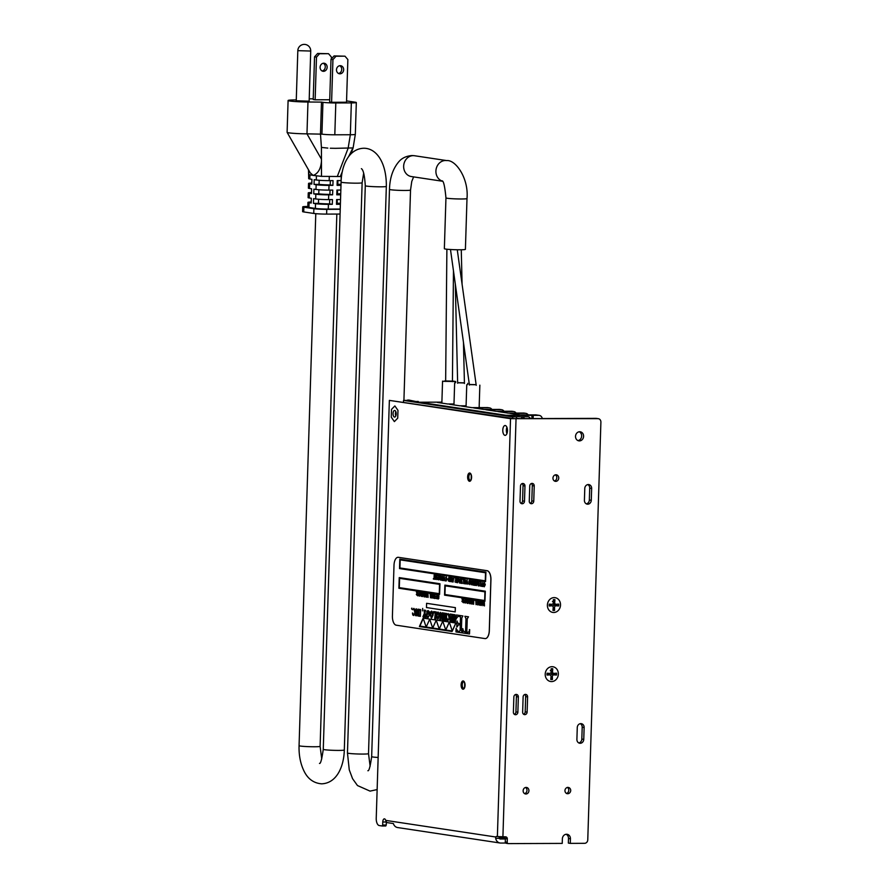 <?xml version="1.0" encoding="UTF-8"?>
<svg xmlns="http://www.w3.org/2000/svg" width="888" height="888" viewBox="0 0 888 888"><rect width="100%" height="100%" fill="white"/><g stroke="black" fill="none" stroke-linecap="round" stroke-linejoin="round"><path stroke-width="1.33" d="M395.815 415.906A3.297 1.565 89.8 0 1 395.804 411.632A3.297 1.565 -90.2 0 0 395.438 413.531A3.297 1.565 -90.2 0 0 395.815 415.906M586.313 503.851A3.907 3.419 98.6 0 0 589.343 499.988L589.71 488.134A3.907 3.419 98.6 0 0 587.812 484.593M596.003 418.359L514.096 418.659L389.366 400.388L510.522 418.67L597.946 418.648A3.485 3.064 98.6 0 1 598.357 418.681L596.414 418.392A3.485 3.064 -81.4 0 0 596.003 418.359L597.946 418.648M507.215 842.246L505.272 841.957L505.383 838.572L507.314 838.86L507.215 842.246A1.354 1.188 -81.4 0 0 508.358 843.6L562.226 843.4L562.37 838.838A4.584 4.018 -81.4 0 1 567.077 834.287A4.584 4.018 -81.4 0 1 570.429 838.805L570.285 843.378L568.353 843.089L568.498 838.516A4.584 4.018 98.6 0 0 566.089 834.276M505.272 841.957A1.354 1.188 98.6 0 0 506.426 843.311L508.047 843.556M504.584 836.84A2.042 1.787 -81.4 0 1 505.383 838.572M577.922 440.581A4.584 4.018 98.6 0 0 581.596 436.63A4.584 4.018 98.6 0 0 579.254 431.779M578.81 742.934A3.907 3.419 98.6 0 0 581.829 739.082L582.195 727.228A3.907 3.419 98.6 0 0 580.297 723.687M505.716 843.034L500.776 843.056A6.116 5.361 -81.4 0 1 500.055 843.001A6.116 5.361 -81.4 0 1 495.682 838.328L499.289 838.316L499.2 837.65A2.042 0.966 89.8 0 1 499.567 836.762M386.336 822.244L386.247 825.03L382.661 825.052L382.184 825.995L379.243 825.551A6.793 3.23 89.8 0 1 376.235 818.292L389.366 400.388M382.217 825.995L385.769 825.984L386.247 825.03M506.904 427.261A4.928 2.342 -90.2 0 0 506.371 430.081A4.928 2.342 -90.2 0 0 506.926 433.61M397.724 418.17L394.372 421.6L391.264 417.194L391.508 409.379L394.86 405.949L397.968 410.356L397.724 418.17L394.372 421.6L391.264 417.194L391.508 409.379L394.86 405.949L397.968 410.356L397.724 418.17M502.786 430.092A4.928 2.342 89.8 0 1 505.106 425.519A4.928 2.342 89.8 0 1 507.459 430.802A4.928 2.342 89.8 0 1 505.139 435.364A4.928 2.342 89.8 0 1 502.786 430.092M510.522 418.67L497.38 836.574L496.581 836.452A2.042 0.966 -90.2 0 0 496.503 836.441A2.042 0.966 -90.2 0 0 495.837 837.018L385.725 820.401L386.724 822.554L393.395 823.553A6.116 5.361 98.6 0 0 397.613 827.549L500.055 843.001M382.184 825.995L385.769 825.984M382.661 825.052L382.761 821.999A3.397 1.621 89.8 0 1 384.36 818.847A3.397 1.621 89.8 0 1 385.725 820.401M530.203 503.296A2.542 2.231 98.6 0 0 531.812 500.876L532.301 485.636A2.542 2.231 98.6 0 0 531.368 483.527M520.945 503.33A2.542 2.231 98.6 0 0 522.566 500.91L523.043 485.669A2.542 2.231 98.6 0 0 522.111 483.56M591.275 500.277L589.343 499.988L589.71 488.134L591.652 488.433L591.275 500.277A3.907 3.419 -81.4 0 1 584.415 500.31L584.781 488.456A3.907 3.419 -81.4 0 1 591.652 488.433M554.423 480.974A3.297 2.886 98.6 0 0 555.344 474.847M583.76 739.371L581.829 739.082L582.195 727.228L584.138 727.516L583.76 739.371A3.907 3.419 -81.4 0 1 576.9 739.393L577.267 727.55A3.907 3.419 -81.4 0 1 584.138 727.516M514.319 714.307A2.542 2.231 98.6 0 0 515.928 711.887L516.405 696.647A2.542 2.231 98.6 0 0 515.484 694.538M523.576 714.274A2.542 2.231 98.6 0 0 525.185 711.854L525.663 696.614A2.542 2.231 98.6 0 0 524.73 694.505M566.4 793.484A3.297 2.886 98.6 0 0 567.321 787.356M524.597 793.628A3.297 2.886 98.6 0 0 525.518 787.501M545.21 674.159A7.47 6.549 -81.4 0 1 552.014 666.688A7.47 6.549 -81.4 0 1 558.352 674.114A7.47 6.549 -81.4 0 1 551.548 681.584A7.47 6.549 -81.4 0 1 545.21 674.159M547.385 605.072A7.47 6.549 -81.4 0 1 554.19 597.602A7.47 6.549 -81.4 0 1 560.517 605.028A7.47 6.549 -81.4 0 1 553.724 612.498A7.47 6.549 -81.4 0 1 547.385 605.072M523.132 790.72A3.297 2.886 -81.4 0 1 528.926 790.697A3.297 2.886 -81.4 0 1 523.132 790.72M564.935 790.575A3.297 2.886 -81.4 0 1 570.718 790.553A3.297 2.886 -81.4 0 1 564.935 790.575M552.958 478.077A3.297 2.886 -81.4 0 1 558.752 478.055A3.297 2.886 -81.4 0 1 552.958 478.077M523.121 696.925A2.542 2.231 -81.4 0 1 527.605 696.914L527.117 712.154A2.542 2.231 -81.4 0 1 522.644 712.165L523.121 696.925M534.232 485.925L533.755 501.165A2.542 2.231 -81.4 0 1 529.27 501.187L529.748 485.947A2.542 2.231 -81.4 0 1 534.232 485.925L532.301 485.636M570.285 843.378L584.593 843.323A3.485 3.064 98.6 0 0 587.767 839.837L600.899 422.122A3.485 3.064 98.6 0 0 598.357 418.681M579.409 440.903A4.584 4.018 -81.4 0 1 578.876 440.859A4.584 4.018 -81.4 0 1 575.579 435.731A4.584 4.018 -81.4 0 1 580.241 431.79A4.584 4.018 -81.4 0 1 583.571 436.619A4.584 4.018 -81.4 0 1 579.409 440.903M524.497 501.198A2.542 2.231 -81.4 0 1 520.013 501.221L520.501 485.98A2.542 2.231 -81.4 0 1 524.975 485.958L524.497 501.198L522.566 500.91M513.386 712.198L513.863 696.958A2.542 2.231 -81.4 0 1 518.348 696.947L517.871 712.187A2.542 2.231 -81.4 0 1 513.386 712.198M497.38 836.574L505.594 836.84A2.042 1.787 98.6 0 1 507.314 838.86M499.289 838.316A1.354 1.188 98.6 0 0 500.299 838.994L499.988 838.949M495.682 838.328L495.837 837.018M505.372 838.971L500.299 838.994M393.051 413.542A3.297 1.565 89.8 0 1 394.605 410.478A3.297 1.565 89.8 0 1 396.181 414.008A3.297 1.565 89.8 0 1 394.627 417.071A3.297 1.565 89.8 0 1 393.051 413.542M418.681 402.109L408.991 400.077M417.116 401.864L407.192 400.399M552.447 601.631L554.945 599.689A5.461 4.784 98.6 0 0 553.302 599.689L553.368 602.552A1.654 1.454 98.6 0 1 551.77 604.306L549.25 604.14A5.461 4.784 98.6 0 0 549.195 605.993L551.726 605.805L549.583 605.094L552.236 605.871A1.654 1.454 98.6 0 0 551.726 605.805M553.113 608.713L554.6 610.411L554.534 607.547L553.224 607.392M554.534 607.547A1.654 1.454 98.6 0 1 556.132 605.794L558.652 605.96L554.711 605.161A3.152 2.764 -81.4 0 0 554.734 604.34M554.6 610.411A5.461 4.784 98.6 0 1 552.969 610.411L553.213 607.547A1.654 1.454 98.6 0 0 552.236 605.871M552.114 605.827L554.711 605.161M549.827 604.373L549.239 604.34M558.652 605.96A5.461 4.784 98.6 0 0 558.707 604.106L556.177 604.295A1.654 1.454 98.6 0 1 556.121 604.295L552.669 604.04M554.945 599.689L554.689 602.552A1.654 1.454 98.6 0 0 556.121 604.295M556.066 604.295L553.968 604.362M554.19 597.602A7.47 6.549 -81.4 0 1 555.067 597.668A7.47 6.549 -81.4 0 1 560.495 605.527A7.47 6.549 -81.4 0 1 553.724 612.498A7.47 6.549 -81.4 0 1 552.836 612.431A7.47 6.549 -81.4 0 1 547.419 604.573A7.47 6.549 -81.4 0 1 554.19 597.602M550.271 670.718L552.769 668.775A5.461 4.784 98.6 0 0 551.126 668.775L551.204 671.639A1.654 1.454 98.6 0 1 549.605 673.393L547.086 673.226A5.461 4.784 98.6 0 0 547.03 675.08L549.561 674.891L547.419 674.181L550.072 674.958A1.654 1.454 98.6 0 0 549.561 674.891M550.937 677.799L552.436 679.498L552.358 676.634L551.048 676.478M552.358 676.634A1.654 1.454 98.6 0 1 553.957 674.88L556.476 675.047L552.536 674.247A3.152 2.764 -81.4 0 0 552.569 673.426M552.436 679.498A5.461 4.784 98.6 0 1 550.793 679.498L551.037 676.634A1.654 1.454 98.6 0 0 550.072 674.958M549.938 674.913L552.536 674.247M547.663 673.459L547.075 673.426M556.476 675.047A5.461 4.784 98.6 0 0 556.543 673.193L554.012 673.382A1.654 1.454 98.6 0 1 553.957 673.382L550.493 673.126M552.769 668.775L552.525 671.639A1.654 1.454 98.6 0 0 553.957 673.382M553.901 673.382L551.803 673.448M552.014 666.688A7.47 6.549 -81.4 0 1 552.891 666.744A7.47 6.549 -81.4 0 1 558.319 674.614A7.47 6.549 -81.4 0 1 551.548 681.584A7.47 6.549 -81.4 0 1 550.671 681.518A7.47 6.549 -81.4 0 1 545.243 673.659A7.47 6.549 -81.4 0 1 552.014 666.688M516.616 416.872L512.742 416.894L403.518 400.421L407.403 400.399L516.616 416.872L516.561 418.648M512.687 418.437L512.742 416.894M403.518 400.421L403.474 401.964M523.698 417.149L516.86 416.439L523.698 417.149L524.309 418.614M522.222 418.625L521.611 417.16M530.524 418.592A9.202 4.385 -90.2 0 0 527.872 416.738L521.167 416.772M516.572 418.426L518.359 418.57L516.561 418.581M520.113 418.637L516.572 418.281M441.891 402.142L419.502 402.231L505.971 415.273L538.761 415.351A4.24 3.719 -81.4 0 1 542.279 418.559M539.26 415.384L536.197 414.929A4.24 3.719 98.6 0 0 535.697 414.885L520.324 414.94L509.99 413.386L525.374 413.331A4.24 3.719 -81.4 0 1 528.238 414.918M525.874 413.364L524.098 413.098A4.24 3.719 98.6 0 0 523.598 413.064L508.225 413.12L497.891 411.566L513.275 411.51A4.24 3.719 -81.4 0 1 516.139 413.087M513.775 411.544L511.999 411.277A4.24 3.719 98.6 0 0 511.499 411.244L496.126 411.299L485.792 409.734L501.176 409.679A4.24 3.719 -81.4 0 1 504.04 411.266M501.676 409.723L499.9 409.446A4.24 3.719 98.6 0 0 499.4 409.412L484.027 409.468L473.693 407.914L489.077 407.858A4.24 3.719 -81.4 0 1 491.941 409.446M489.577 407.892L487.801 407.625A4.24 3.719 98.6 0 0 487.301 407.592L471.917 407.648L461.594 406.082L466.078 406.071M466.089 405.794L459.818 405.816L449.495 404.262L453.979 404.251M453.99 403.973L447.719 403.996L437.396 402.442L441.88 402.419M479.165 406.859A4.24 3.719 -81.4 0 1 479.842 407.614M533.233 415.373L533.133 418.581M531.945 415.173L531.834 418.592M392.418 616.039L394.006 565.245A8.558 4.074 89.8 0 1 398.046 557.298A8.558 4.074 89.8 0 1 398.346 557.32L487.068 570.707A8.558 4.074 89.8 0 1 490.864 579.853L489.277 630.658A8.558 4.074 89.8 0 1 485.237 638.594A8.558 4.074 89.8 0 1 484.937 638.572L396.215 625.185A8.558 4.074 89.8 0 1 392.418 616.039M452.059 631.49L455.877 623.043L429.737 619.091L423.143 618.115L419.391 626.562L452.059 631.49L445.809 630.003L449.306 622.133M434.177 574.936L435.031 579.309L434.321 578.71L434.177 574.936L434.054 578.665L433.366 579.065L434.965 579.309M433.388 578.565L434.054 578.654M437.285 579.154L438.728 579.875L438.861 575.646L437.351 575.413L438.572 576.101L438.528 577.544L437.396 577.877L438.517 578.044L438.472 579.331M437.418 577.378L438.528 577.533M437.351 575.413L438.916 575.646L438.728 579.875M439.516 575.735L440.57 577.777M440.626 575.912L440.759 580.186L440.892 575.946L440.259 577.744L439.46 575.735M441.158 575.99L442.601 578.088L441.158 575.99L441.902 580.352L442.801 580.486L442.601 578.099M442.668 576.212L442.801 580.486M446.087 576.667L447.075 579.032L446.054 581.052L447.019 579.032L446.12 576.667M445.51 579.598L445.998 581.052M446.209 577.156L445.521 578.144L446.142 577.156L446.742 578.998L446.076 580.563M448.995 577.178L449.883 577.3L449.75 581.529L449.828 577.3L449.028 577.178M454.823 581.795L456.266 582.517L456.399 578.288L454.889 578.066L456.11 578.743L456.066 580.186L454.945 580.019L456.055 580.685L456.01 581.984M454.945 580.019L456.066 580.175M454.889 578.066L456.454 578.288L456.266 582.517M461.416 579.043L462.271 583.416L461.56 582.817L461.416 579.043L461.294 582.783L460.617 583.172L462.215 583.416M460.628 582.672L461.294 582.772M467.166 580.375L466.333 584.038L467.099 580.375L467.898 584.282L466.977 579.886L466.333 584.038M466.977 579.886L467.898 584.282M471.528 581.673L471.373 584.804L471.484 581.474L472.705 585.003L472.838 580.774L472.483 584.049L471.251 580.53L471.373 584.804M471.251 580.53L472.494 583.86M472.583 580.73L472.705 585.003M474.569 581.03L475.424 585.403L474.714 584.804L474.569 581.03L474.447 584.759L473.759 585.159L475.358 585.403M473.781 584.659L474.447 584.748M475.924 581.229L476.112 582.539L476.9 582.661M477.167 581.418L478.621 583.527L477.811 581.518L477.167 581.418L476.9 582.672L476.057 582.539L475.857 581.229M477.489 581.518L476.534 585.581L477.444 581.462L478.232 585.836L479.12 585.969L478.932 583.571M478.987 581.696L479.12 585.969M418.337 595.448L419.78 596.17L419.913 591.941L418.403 591.719L419.624 592.396L419.58 593.839L418.448 594.172L419.569 594.338L419.525 595.637M418.47 593.672L419.58 593.828M418.403 591.719L419.969 591.941L419.78 596.17M423.221 593.04L422.455 596.581L423.154 593.04L424.02 596.814L424.153 592.585L423.787 596.148L423.31 592.451L422.377 595.87L422.222 592.285L422.455 596.581M422.222 592.285L422.444 595.526M423.077 592.418L423.798 595.77M423.898 592.54L424.02 596.814M426.906 594.094L426.751 597.224L426.851 593.905L428.083 597.424L427.961 593.151L427.861 596.481L426.629 592.951L426.751 597.224M426.629 592.951L427.861 596.281M427.961 593.151L428.083 597.424M432.911 593.905L433.044 598.179M433.477 593.983L434.931 596.092L433.477 593.983L434.232 598.357L435.12 598.49L434.931 596.092M434.987 594.216L435.12 598.49M438.306 595.138L437.784 595.781L438.994 597.968L438.25 599.023M438.272 599.034L438.938 597.968L437.729 595.781L438.25 595.138L439.072 596.203L438.317 594.638L438.816 596.203M438.317 594.638L437.462 595.793L438.617 597.58L438.195 598.534L437.729 597.646L438.25 598.534L438.739 597.968M462.215 598.312L463.27 600.366M463.336 598.49L463.469 602.763L463.603 598.534L463.27 600.377L462.16 598.312M466.5 598.978L467.432 599.1L467.299 603.329L467.377 599.1L466.533 598.978M470.873 599.555L471.672 603.995L470.906 599.555M471.017 600.077L470.285 603.796L470.951 600.077L471.606 603.995M474.88 600.233L476.201 600.421L476.012 604.65L476.146 600.421L474.88 600.233L475.857 600.887L476.012 604.65M483.66 602.164L482.894 605.694L483.594 602.164L484.46 605.927L484.337 601.653L484.226 605.261L483.749 601.576L482.806 604.983L482.661 601.409L482.894 605.694M482.661 601.409L482.883 604.639M483.516 601.531L484.238 604.883M484.337 601.653L484.46 605.927M413.753 608.413L415.062 609.634L415.406 612.198L413.708 615.484M412.809 614.973L413.808 615.495M412.665 613.009L413.719 615.062M413.83 608.868L412.609 609.734L413.775 608.868L414.807 612.11L414.463 614.285L413.597 615.062L412.598 613.009M419.147 609.368L420.623 609.579L420.357 616.361L420.568 609.579L419.136 609.568L418.936 616.139L420.357 616.361M419.425 615.351L418.936 615.95L419.491 615.351M424.02 610.1L425.53 610.322L424.952 613.242L426.24 617.238L424.897 613.253L425.474 610.322L424.02 610.1L424.409 613.286L422.921 616.738L423.965 616.905L424.486 613.741L424.83 617.027L426.173 617.238M424.52 613.841L423.965 616.905M433.688 611.566L436.319 611.954L436.097 618.725L436.252 611.954L433.688 611.566L433.4 613.308L434.754 612.143L435.32 612.642L434.709 618.525L436.041 618.725M435.164 617.704L434.72 618.326L435.22 617.704M434.809 612.143L433.522 613.319M438.084 612.065L436.863 612.931L436.363 615.373L437.828 619.136L439.493 615.839L439.149 613.275L437.895 612.065L439.205 613.275L439.56 615.839L437.884 619.136M443.301 613.009L444.688 613.208L444.167 616.405L445.554 616.616L444.111 616.405L444.633 613.208L443.301 613.009L443.09 619.791L444.422 619.99L444.1 616.827L445.543 617.038L445.021 620.079L446.353 620.279L446.564 613.508L445.243 613.308L445.554 616.627M445.243 613.308L446.631 613.508L446.353 620.279M445.476 619.28L445.032 619.88L445.532 619.28M444.155 616.838L444.422 619.99M443.534 618.991L443.101 619.591L443.6 618.991M450.127 614.041L452.769 614.429L452.558 621.2L452.714 614.429L450.127 614.041L449.861 615.739L450.815 614.563L451.781 615.118L451.703 617.637L450.36 616.427L450.294 618.836L451.681 618.048L451.615 620.213L450.638 620.501L450.005 619.358L449.961 620.823L452.503 621.2M450.005 619.358L450.693 620.501L451.681 620.213M451.015 617.937L450.449 618.847L450.949 617.937M450.36 616.427L451.703 617.626M450.882 614.563L450.005 615.761M456.399 614.984L462.903 615.961L461.782 618.015L461.383 630.58L462.371 632.889L461.327 630.58L461.727 618.015L462.848 615.961L456.399 614.984L455.722 619.225L458.119 616.305L460.361 616.738L460.506 617.682L460.306 623.964L457.598 623.032L456.976 620.956L456.787 626.961L458.441 624.741L460.273 625.019L460.106 630.425L459.44 631.401L457.664 631.135L456.088 628.271L455.966 631.934L462.315 632.889M456.088 628.271L457.72 631.135L459.573 631.412M458.508 624.741L457.043 626.995M456.976 620.956L457.653 623.032L460.306 623.953M458.175 616.305L456.887 617.093L456.066 619.28M439.582 594.405L439.982 583.749L399.234 577.611L398.901 588.267L439.582 594.405L439.915 583.749L399.234 577.611M455.189 611.888L455.389 607.636L426.595 603.307L426.462 607.547L455.189 611.888L455.322 607.636L426.595 603.307M484.948 601.243L485.325 591.197L444.866 585.103L444.555 595.149L484.948 601.243L485.27 591.197L444.866 585.103M399.811 559.14L485.925 572.116L485.57 581.562L485.869 572.116L399.811 559.14L399.522 568.575L485.57 581.562M462.803 628.593L463.414 630.968L465.545 632.289L463.358 630.968L462.803 628.593L462.737 632.955L469.486 633.976L469.697 629.636L469.008 631.845L466.766 632.478L467.188 618.836L468.431 616.805L464.868 616.261L465.967 618.647L465.545 632.3M464.868 616.261L468.487 616.805L467.255 618.836L466.822 632.478L467.776 632.622M469.408 629.592L469.486 633.976M452.869 619.502L453.79 620.956M455.011 614.774L453.524 614.552L455.011 614.774L454.334 621.045L455.233 620.79M455.333 619.88L455.433 621.633L455.455 619.902L454.279 621.045L454.945 614.774M447.053 620.135L447.885 620.657L449.583 617.36L449.239 614.807L448.151 613.586L449.306 614.807L449.65 617.36L447.941 620.657M446.897 618.181L447.952 620.235M448.074 614.041L446.853 614.896L448.007 614.041L449.039 617.271L448.695 619.447L447.83 620.224L446.842 618.181M440.415 612.42L442.313 618.203M442.013 612.82L443.212 612.986L442.946 619.757L443.156 612.986L442.013 612.82L442.313 618.37L440.359 612.42M440.492 614.607L440.315 618.536L440.437 614.441L442.124 619.635L442.946 619.757M440.293 612.409L440.159 618.448M431.712 611.111L430.502 611.976L430.003 614.407L431.457 618.181L433.122 614.885L432.778 612.32L431.524 611.099L432.833 612.32L433.189 614.885L431.513 618.181M427.128 617.171L427.961 617.648L429.703 614.318L429.348 611.854L428.171 610.578L429.415 611.854L429.759 614.318L428.027 617.648M426.973 615.306L428.072 617.249M428.127 610.988L427.417 611.399L427.739 614.318L427.295 613.342L428.06 610.988L429.159 614.274L428.815 616.45L427.949 617.238L426.917 615.306M428.171 610.578L426.895 611.122L426.884 613.308M422.666 608.424L422.422 610.9M416.272 608.78L418.159 614.563M417.871 609.179L419.069 609.346L418.847 616.117L419.003 609.346L417.871 609.179L418.159 614.729L416.139 608.768L415.462 615.617L416.594 615.795L416.294 610.8L417.971 615.995L418.792 616.117M416.35 610.966L416.594 615.795M415.95 614.807L415.473 615.417L416.017 614.807M411.866 608.114L411.866 609.301M481.307 601.132L482.306 603.418L481.218 605.516L482.251 603.418L481.274 601.132L480.319 603.174L481.218 605.516M479.22 600.887L480.108 601.01L479.975 605.25L480.042 601.01L479.254 600.887M476.423 604.217L477.866 604.939L477.999 600.699L476.501 600.477L477.722 601.165L477.677 602.597L476.556 602.43L477.655 603.107L477.622 604.395M476.556 602.43L477.677 602.597M476.501 600.477L478.066 600.699L477.866 604.939M472.471 600.965L472.316 604.095L472.416 600.776L473.648 604.295L473.781 600.066L473.426 603.352L472.194 599.822L472.316 604.095M472.194 599.822L473.426 603.152M473.526 600.033L473.648 604.295M468.786 599.911L468.02 603.452L468.72 599.922L469.586 603.685L469.719 599.456L469.352 603.019L468.875 599.322L467.943 602.741L467.798 599.167L468.02 603.452M467.798 599.167L468.009 602.397M468.642 599.289L469.364 602.641M469.463 599.411L469.586 603.685M463.902 602.33L465.345 603.052L465.479 598.812L463.969 598.59L465.19 599.278L465.146 600.71L464.013 601.043L465.134 601.209L465.09 602.508M464.036 600.543L465.146 600.699M463.969 598.59L465.534 598.812L465.345 603.052M435.553 598.046L436.996 598.767L437.129 594.538L435.631 594.316L436.852 594.993L436.807 596.436L435.686 596.27L436.785 596.936L436.752 598.235M435.686 596.27L436.807 596.425M435.631 594.316L437.196 594.538L436.996 598.767M430.78 593.584L432.123 595.06L430.78 593.584L431.468 597.935L432.123 595.071M432.378 593.817L431.757 597.979M429.315 593.362L430.636 593.55L430.436 597.779L430.569 593.55L429.315 593.362L430.291 594.005L430.436 597.779M425.308 592.685L426.107 597.113L425.341 592.685L424.453 596.88L425.385 593.206L426.04 597.113M425.452 593.206L424.719 596.925M420.934 592.096L421.867 592.229L421.733 596.459L421.811 592.229L420.968 592.096M416.65 591.441L417.704 593.484M417.771 591.619L417.904 595.892L418.037 591.652L417.393 593.45L416.594 591.441M484.393 582.428L483.294 584.471L484.193 586.813L485.225 584.704L484.393 582.428L485.281 584.704L484.249 586.813M482.75 582.262L482.695 583.982M479.553 585.536L480.996 586.258L481.13 582.017L479.631 581.795L480.852 582.484L480.808 583.915L479.687 583.749L480.785 584.415L480.752 585.714M479.687 583.749L480.808 583.904M479.631 581.795L481.196 582.017L480.996 586.258M473.315 580.841L473.448 585.114M468.986 580.785L469.907 580.241L469.053 580.785L469.907 580.241L470.862 582.572L469.73 584.626L470.807 582.572L469.841 580.241L468.986 580.785L468.942 582.35L469.796 582.473L469.219 581.884L469.841 580.752L470.529 582.561L469.741 584.149L468.942 583.25L469.73 584.626M469.186 583.139L469.796 584.149L470.485 583.405M469.907 580.752L469.297 581.107L469.796 582.473M465.123 579.52L464.036 581.562L464.935 583.904L465.967 581.807L465.123 579.52L466.022 581.807L464.99 583.904M462.515 579.209L463.836 579.398L463.636 583.638L463.769 579.398L462.515 579.209L463.492 579.864L463.636 583.638M458.807 578.654L460.151 580.13L458.807 578.654L459.496 583.005L460.151 580.142M460.406 578.898L459.784 583.05M456.776 578.943L457.686 578.399L456.832 578.943L457.686 578.399L458.652 580.73L457.509 582.783L458.596 580.73L457.631 578.399L456.776 578.943L456.732 580.508L457.575 580.63L457.031 579.265L457.631 578.909L458.319 580.719L457.531 582.306L456.732 581.407L457.509 582.783M456.976 581.296L457.586 582.306L458.275 581.562M457.686 578.909L457.087 579.265L457.575 580.63M452.07 577.633L453.413 579.12L452.07 577.633L452.758 581.995L453.413 579.12M453.679 577.877L453.047 582.04M450.549 578.51L450.394 581.64L450.494 578.31L451.726 581.84L451.859 577.6L451.504 580.885L450.549 577.4L450.394 581.64M450.272 577.366L451.504 580.697M451.604 577.566L451.726 581.84M444.1 576.368L444.899 580.796L444.133 576.368M444.233 576.878L443.512 580.597L444.178 576.878L444.833 580.796M435.675 576.268L435.52 579.398L435.631 576.068L436.852 579.598L436.985 575.357L436.63 578.643L435.675 575.158L435.52 579.398M435.398 575.124L436.641 578.454M436.73 575.324L436.852 579.598M440.037 578.188L439.527 578.832L440.515 579.664M442.08 578.499L441.558 579.131L442.546 579.975L441.503 579.131L442.59 578.576L442.546 579.986M449.173 577.688L448.429 579.231L449.439 580.985L448.362 579.231L448.607 577.91L449.539 577.755L449.439 580.985M476.179 583.016L476.468 585.114M478.399 583.971L477.877 584.615L478.865 585.447L477.822 584.615L478.91 584.06L478.865 585.458M434.399 596.492L433.877 597.136L434.876 597.968M462.748 600.765L462.226 601.409L463.214 602.242L462.171 601.409L463.259 600.854L463.214 602.253M466.644 599.489L466.145 600.144L467.044 601.01L466.089 600.144L467.088 599.555L467.044 601.021M466.655 601.454L466.178 602.009L466.988 602.785L466.111 602.009L467.033 601.52L466.988 602.797M438.128 612.443L436.974 615.428L437.917 618.77L436.918 615.428L437.229 613.319L438.062 612.443L438.761 613.464L438.639 617.948L437.851 618.758M399.6 578.343L399.3 587.634L439.283 593.672L399.245 587.634L399.533 578.332L439.571 584.371L439.283 593.684M445.232 585.836L444.955 594.527L484.648 600.51L444.899 594.527L445.177 585.836L484.926 591.83L484.648 600.521M400.177 559.873L399.922 567.954L485.27 580.83L399.866 567.954L400.111 559.862L485.525 572.749L485.27 580.83M431.757 611.488L430.602 614.474L431.546 617.804M481.285 605.039L480.597 603.218L481.34 601.62L481.973 603.363L481.285 605.039L480.597 603.218M481.396 601.62L480.652 603.218M479.387 601.409L478.643 602.952L479.664 604.695M431.401 595.415L431.69 597.513M421.079 592.607L420.579 593.273L421.478 594.128L420.524 593.273L421.523 592.685L421.478 594.139M421.09 594.572L420.612 595.138L421.423 595.915L420.546 595.138L421.467 594.638L421.423 595.915M417.182 593.894L416.661 594.538L417.649 595.371M484.371 582.905L483.627 584.515L484.293 586.335M482.217 584.404L481.718 585.103L482.639 585.991L481.662 585.103L482.684 584.482L482.639 585.991M465.112 580.008L464.369 581.607L465.035 583.427M459.429 580.486L459.718 582.584M452.702 579.476L452.991 581.573M439.216 629.004L432.745 628.027L436.241 620.157M445.809 630.003L426.207 627.039L429.703 619.169M432.745 628.027L419.88 626.084L423.265 618.47M445.743 629.992L439.271 629.015L442.768 621.145M398.046 557.298L398.101 557.298A8.558 4.074 89.8 0 1 398.101 557.298A8.558 4.074 89.8 0 1 398.401 557.32L487.135 570.707A8.558 4.074 89.8 0 1 490.931 579.853L489.332 630.658A8.558 4.074 89.8 0 1 485.303 638.594A8.558 4.074 89.8 0 1 485.27 638.594L485.237 638.594M440.559 578.277L440.515 579.675L439.871 579.575L439.46 578.832L440.559 578.277M439.527 578.832L439.982 578.188M439.127 575.679L439.793 577.722L439.194 578.787L440.759 580.186M441.558 579.131L442.013 578.499M446.198 576.667L445.521 578.144M449.15 577.189L448.085 579.187L448.351 580.963L449.694 581.529M476.812 583.116L476.412 585.114L476.123 583.005L476.812 583.116M475.557 581.174L476.534 585.581M477.877 584.615L478.343 583.971M434.909 596.581L434.865 597.979L434.232 597.879L433.821 597.136L434.909 596.581M433.877 597.136L434.343 596.492M437.784 595.781L438.25 595.138M437.729 597.646L438.184 599.023M438.683 597.968L438.25 598.534M462.226 601.409L462.681 600.765M461.827 598.268L462.493 600.299L461.893 601.365L463.469 602.763M466.666 598.989L465.856 602.031L467.243 603.329M471.006 599.567L470.096 601.309L470.285 603.796M413.642 615.484L415.351 612.198L415.007 609.634L413.786 608.413M412.487 612.998L412.754 614.973M414.463 614.285L413.653 615.062M413.042 609.179L413.775 608.868M413.919 608.424L412.609 609.734M420.623 609.779L420.135 610.4M425.53 610.522L425.019 611.111M436.308 612.143L435.864 612.764M444.688 613.408L444.244 614.03M446.62 613.697L446.176 614.33M452.769 614.629L452.325 615.251M452.347 630.991L455.877 623.043L442.746 621.067L445.754 630.003L449.284 622.055L452.281 630.991L445.754 630.003M442.812 621.067L436.219 620.079L439.216 629.015L442.812 621.067M436.274 620.079L429.681 619.103L432.678 628.027L436.274 620.079M426.207 627.039L429.737 619.091L423.143 618.115M423.243 618.392L426.151 627.039L419.824 626.084L423.243 618.392M453.524 614.552L453.79 620.967L452.813 619.502M455 614.962L454.512 615.584M452.691 619.491L452.669 621.234L455.366 621.633M446.72 618.159L446.986 620.135M448.695 619.447L447.896 620.224M447.286 614.341L448.007 614.041M448.151 613.586L446.853 614.896M443.212 613.186L442.724 613.841M440.104 618.448L439.616 619.258L440.748 619.436M430.547 614.474L430.858 612.365L431.69 611.488L432.401 612.509L432.267 616.994L431.424 617.804L430.602 614.474M432.267 616.994L431.479 617.804M426.806 615.295L427.061 617.171M428.815 616.45L428.016 617.238M427.417 611.399L428.06 610.988M426.828 613.308L426.462 614.13L427.683 614.318M419.058 609.545L418.57 610.2M411.832 608.114L411.544 608.691M479.764 601.476L479.664 604.706L478.588 602.952L478.832 601.631L479.764 601.476M479.376 600.899L478.31 602.897L478.577 604.673L479.909 605.25M432.023 595.515L431.635 597.513L431.346 595.404L432.023 595.515M421.101 592.107L420.279 595.16L421.678 596.459M417.693 593.983L417.649 595.382L417.005 595.282L416.605 594.538L417.693 593.983M416.661 594.538L417.116 593.894M416.261 591.386L416.927 593.428L416.328 594.494L417.904 595.892M484.948 584.659L484.204 586.324L483.572 584.515L484.315 582.905L484.948 584.659M481.718 585.103L482.162 584.404M482.24 583.904L481.385 585.081L481.818 586.335L482.883 586.535M470.429 583.405L469.796 584.149M465.689 581.751L464.946 583.427L464.313 581.607L465.057 580.008L465.689 581.751M460.062 580.586L459.662 582.584L459.374 580.486L460.062 580.586M458.208 581.562L457.586 582.306M453.324 579.564L452.924 581.573L452.636 579.464L453.324 579.564M444.233 576.368L443.323 578.11L443.512 580.597M452.281 630.991L455.81 623.043L449.339 622.055M323.498 71.329A4.074 3.574 -81.4 0 1 323.754 63.203A4.074 3.574 -81.4 0 1 323.498 71.329M322.078 70.996A4.074 3.574 98.6 0 0 323.243 63.248M317.638 53.447L314.541 56.843L316.483 57.132L319.569 53.735L317.638 53.447L328.527 53.702L319.569 53.735M314.541 56.843L313.209 99.512L315.14 99.8L316.483 57.132M315.14 99.8L329.726 99.745M331.346 58.941L331.413 57.076L328.527 53.702M329.737 199.589L329.592 203.907A10.867 0.699 -178.2 0 1 318.459 203.352L318.581 199.245M340.426 203.274L337.174 203.285A10.867 0.699 -178.2 0 1 337.507 203.485A10.867 0.699 -178.2 0 1 336.497 203.752M330.036 190.11L329.892 194.428A10.867 0.699 -178.2 0 1 318.759 193.862L318.881 189.766M340.726 193.784L337.473 193.795A10.867 0.699 -178.2 0 1 337.806 194.006A10.867 0.699 -178.2 0 1 336.796 194.261M330.325 180.619L330.192 184.948A10.867 0.699 -178.2 0 1 319.047 184.382L319.181 180.275M341.025 184.304L337.773 184.316A10.867 0.699 -178.2 0 1 338.106 184.526A10.867 0.699 -178.2 0 1 337.096 184.782M340.992 185.326A9.502 0.611 -178.2 0 1 340.959 185.326L337.085 185.337L337.229 180.597L341.114 180.586A9.502 0.611 1.8 0 0 341.159 180.586M319.047 184.382L314.041 184.404L314.197 179.665L316.295 179.975A9.502 0.611 1.8 0 0 329.171 180.63L333.044 180.619L332.9 185.359L330.192 184.948M308.502 169.808L308.691 178.677A9.502 0.611 1.8 0 0 309.834 178.999L311.932 179.321L311.788 184.06L309.69 183.749A9.502 0.611 -178.2 0 1 308.547 183.416A9.502 0.611 -178.2 0 1 311.821 183.061M340.692 194.805A9.502 0.611 -178.2 0 1 340.659 194.805L336.785 194.827L336.929 190.076L340.814 190.065A9.502 0.611 1.8 0 0 340.848 190.065L340.959 185.326M318.759 193.862L313.742 193.884L313.897 189.144L315.995 189.455A9.502 0.611 1.8 0 0 328.871 190.11L332.756 190.099L332.6 194.838L329.892 194.428M308.547 183.416L308.402 188.156A9.502 0.611 1.8 0 0 309.535 188.489L311.633 188.8L311.488 193.54L309.39 193.229A9.502 0.611 -178.2 0 1 308.247 192.896A9.502 0.611 -178.2 0 1 311.522 192.541M308.247 192.896L308.103 197.636A9.502 0.611 1.8 0 0 309.246 197.969L311.344 198.279L311.189 203.03L309.091 202.708A9.502 0.611 -178.2 0 1 307.947 202.386L307.803 207.126A9.502 0.611 1.8 0 0 308.946 207.448L315.395 208.425A9.502 0.611 1.8 0 0 328.271 209.08L340.215 209.035L340.359 204.296A9.502 0.611 -178.2 0 1 340.359 204.296L336.485 204.307L336.63 199.567L340.515 199.545A9.502 0.611 1.8 0 0 340.548 199.545M318.459 203.352L313.453 203.363L313.597 198.623L315.695 198.945A9.502 0.611 1.8 0 0 328.571 199.589L332.456 199.578L332.301 204.318L329.592 203.907M307.947 202.386A9.502 0.611 -178.2 0 1 311.222 202.02M332.9 185.359L329.015 185.37A9.502 0.611 -178.2 0 1 316.139 184.715L314.041 184.404M341.514 176.523L321.5 176.357L313.242 175.436C318.182 173.438 320.923 168.631 321.456 160.994L321.5 176.357L321.423 147.408L327.816 148.096M296.27 99.911L294.206 99.933A14.597 0.944 1.8 0 0 288.101 100.511L287.101 132.345A14.597 0.944 1.8 0 0 287.113 132.379L310.19 172.772L313.142 175.413L308.835 174.614L308.458 169.741M332.6 194.838L328.715 194.849A9.502 0.611 -178.2 0 1 315.839 194.206L313.742 193.884M332.301 204.318L328.427 204.329A9.502 0.611 -178.2 0 1 315.54 203.685L313.453 203.363M340.237 209.302L326.762 209.357A9.502 0.611 -178.2 0 1 313.886 208.702L303.885 207.193A9.502 0.611 -178.2 0 1 302.741 206.871A9.502 0.611 -178.2 0 1 307.725 206.482L307.825 206.482M302.741 206.871L302.597 211.61A9.502 0.611 1.8 0 0 303.74 211.932L313.742 213.442A9.502 0.611 1.8 0 0 326.618 214.097L340.093 214.052M287.113 132.379A14.597 0.944 1.8 0 0 306.971 133.844L321.933 134.155A9.502 0.611 1.8 0 0 334.809 134.798L350.338 134.743A9.502 0.611 1.8 0 0 355.322 134.365L353.102 147.919L334.809 148.34M330.325 148.229L336.175 148.34M352.847 148.052L348.695 156.477M288.101 100.511A14.597 0.944 1.8 0 0 307.97 102.009L321.489 102.098L320.479 133.933L321.423 147.408M355.322 134.365L356.321 102.531A9.502 0.611 1.8 0 0 355.178 102.198L346.564 100.899M321.489 102.098L322.932 102.32A9.502 0.611 1.8 0 0 335.808 102.964L351.337 102.908A9.502 0.611 1.8 0 0 356.321 102.531M313.231 98.812L309.213 98.823M297.824 50.649L296.248 100.766L309.146 101.177L310.722 51.049L297.824 50.649A6.449 6.449 0 0 1 304.473 44.4A6.449 6.449 0 0 1 310.722 51.049M339.949 73.815A4.074 3.574 -81.4 0 1 340.204 65.679A4.074 3.574 -81.4 0 1 339.949 73.815M338.528 73.471A4.074 3.574 98.6 0 0 339.693 65.723M334.088 55.922L331.002 59.318L332.933 59.618L336.03 56.222L334.088 55.922L344.988 56.188L336.03 56.222M331.002 59.318L329.659 101.998L331.59 102.287L332.933 59.618M331.59 102.287L346.52 102.231L347.863 59.563L344.988 56.188M466.999 198.557A10.523 0.677 1.8 0 1 461.483 198.979A10.523 0.677 1.8 0 1 445.954 197.902L444.355 248.696A10.523 0.677 1.8 0 0 459.884 249.783A10.523 0.677 1.8 0 0 465.401 249.362L466.999 198.557C468.897 178.399 455.633 159.585 446.742 160.595A10.523 9.235 -81.4 0 0 445.51 160.506A10.523 9.235 -81.4 0 0 436.052 169.575A10.523 9.235 -81.4 0 0 442.302 181.108M445.654 380.83L443.345 381.318L455.655 381.507L452.436 381.041M452.425 381.141L445.654 380.941M457.642 382.661L464.424 382.861M464.424 382.961L457.642 382.761M469.352 384.493L476.135 384.659M476.146 384.748L469.375 384.604M465.046 685.381A4.14 1.976 -90.2 0 0 463.214 680.952A4.14 1.976 -90.2 0 0 461.116 684.781A4.14 1.976 -90.2 0 0 462.948 689.21A4.14 1.976 -90.2 0 0 465.046 685.381M463.725 688.367A3.297 1.565 89.8 0 1 462.26 684.848A3.297 1.565 89.8 0 1 463.814 681.784C463.27 682.206 465.179 679.853 464.568 687.39L463.836 688.378A3.297 1.565 89.8 0 1 463.725 688.367M471.584 477.444A4.14 1.976 -90.2 0 0 469.741 473.015A4.14 1.976 -90.2 0 0 467.643 476.856A4.14 1.976 -90.2 0 0 469.486 481.285A4.14 1.976 -90.2 0 0 471.584 477.444M470.263 480.43A3.297 1.565 89.8 0 1 468.797 476.911A3.297 1.565 89.8 0 1 470.351 473.848C469.808 474.27 471.717 471.917 471.106 479.453L470.374 480.441A3.297 1.565 89.8 0 1 470.263 480.43M527.605 696.914L525.663 696.614M527.117 712.154L525.185 711.854M533.755 501.165L531.812 500.876M570.429 838.805L568.498 838.516M524.975 485.958L523.043 485.669M518.348 696.947L516.405 696.647M517.871 712.187L515.928 711.887M516.039 418.947L502.908 836.851M386.18 821.988L382.761 821.999M499.267 837.417L505.372 838.339M409.068 400.077L407.57 400.088M418.259 401.465L416.772 401.476M549.383 605.938A5.128 4.495 -81.4 0 1 549.439 604.162L549.383 605.938M554.478 610.067A5.128 4.495 -81.4 0 1 552.991 610.089M558.319 604.129A5.128 4.495 -81.4 0 1 558.263 605.905M553.313 599.988A5.128 4.495 -81.4 0 1 554.8 599.999M556.132 605.794L554.034 605.083M551.77 604.306L549.605 604.373M554.689 602.552L553.368 602.364M547.219 675.024A5.128 4.495 -81.4 0 1 547.274 673.248L547.219 675.024M552.314 679.154A5.128 4.495 -81.4 0 1 550.826 679.176M556.154 673.215A5.128 4.495 -81.4 0 1 556.099 674.991M551.137 669.075A5.128 4.495 -81.4 0 1 552.625 669.086M553.957 674.88L551.859 674.17M549.605 673.393L547.441 673.459M552.525 671.639L551.193 671.45M535.697 414.885L538.761 415.351M523.598 413.064L525.374 413.331M511.499 411.244L513.275 411.51M499.4 409.412L501.176 409.679M487.301 407.592L489.077 407.858M341.236 176.523L341.114 180.586M316.139 184.715L315.995 189.455M329.015 185.37L328.871 190.11M309.69 183.749L309.535 188.489M309.968 174.936L309.834 178.999M340.659 194.805L340.515 199.545M315.839 194.206L315.695 198.945M328.715 194.849L328.571 199.589M309.39 193.229L309.246 197.969M315.54 203.685L315.395 208.425M328.427 204.329L328.271 209.08M303.885 207.193L303.74 211.932M313.886 208.702L313.742 213.442M326.762 209.357L326.618 214.097M309.091 202.708L308.946 207.448M316.417 175.913L316.295 179.975M329.293 176.568L329.171 180.63M351.337 102.908L350.338 134.743L348.118 148.296L337.285 176.534M342.324 171.65L340.271 176.523M307.97 102.009L306.971 133.844L321.478 159.23M322.932 102.32L321.933 134.155M335.808 102.964L334.809 134.798M442.402 181.23L411.344 176.546A10.523 9.235 -81.4 0 1 403.696 165.468A10.523 9.235 -81.4 0 1 413.242 155.644A10.523 9.235 -81.4 0 1 414.485 155.733L446.742 160.595M413.619 176.89L411.766 181.429L410.534 190.043A10.523 0.677 -178.2 0 1 399.989 190.387A10.523 0.677 -178.2 0 1 389.488 189.377C389.799 177.722 393.018 168.376 399.145 161.35C399.689 160.883 403.074 156.277 411.976 155.544L414.485 155.733M378.144 757.464A10.523 0.677 -178.2 0 1 371.661 756.632L389.488 189.377M377.134 789.576L370.052 791.119L357.476 785.547L352.558 778.676L349.262 769.852L347.463 752.98A10.523 0.677 1.8 0 0 362.992 754.067A10.523 0.677 1.8 0 0 368.509 753.635L370.13 766.255M347.463 752.98L365.29 185.736A10.523 0.677 1.8 0 0 380.819 186.813A10.523 0.677 1.8 0 0 386.336 186.391L368.509 753.635M363.669 173.116L362.138 182.739A10.523 0.677 -178.2 0 1 351.593 183.095A10.523 0.677 -178.2 0 1 341.092 182.084C341.403 166.3 348.34 148.918 363.581 148.252C376.978 148.019 386.646 163.57 386.336 186.391M362.138 182.739L344.311 749.994A10.523 0.677 -178.2 0 1 333.766 750.338A10.523 0.677 -178.2 0 1 323.265 749.328L341.092 182.084M344.311 749.994C343.956 765.756 337.185 783.194 321.656 783.827C310.745 782.972 306.127 775.28 304.162 771.372C300.488 763.924 298.79 755.355 299.067 745.676A10.523 0.677 1.8 0 0 314.596 746.764A10.523 0.677 1.8 0 0 320.113 746.342L321.734 758.951M508.202 843.589L506.271 843.3M409.035 400.077L407.536 400.088M551.903 604.306L549.728 604.384M549.728 673.393L547.552 673.47M353.091 147.93L351.06 153.735M457.265 249.761L476.223 385.325M450.482 249.506L469.43 385.059M461.272 249.772L462.082 284.238M463.458 342.346L464.435 383.494M455.311 284.027L457.653 383.261M453.468 270.862L452.425 381.662M446.886 249.217L445.643 381.452M445.954 197.902C444.866 186.436 443.567 180.752 442.058 180.83M403.918 400.41L410.534 190.043M371.661 756.632C370.263 766.499 368.997 771.206 367.876 770.729M365.29 185.736C364.635 175.547 363.336 169.863 361.394 168.665M323.265 749.328C321.867 759.207 320.601 763.902 319.48 763.425M315.784 213.675L299.067 745.676M337.884 180.597L337.762 184.682M337.595 190.076L337.462 194.161M337.296 199.567L337.163 203.652M336.841 214.064L320.113 746.342M455.655 381.507L455.611 382.728M442.557 381.096L441.858 403.108M467.754 383.327L467.71 384.56M454.656 382.917L453.957 404.939M479.853 385.159L479.143 407.614M466.755 384.748L466.056 406.76"/></g></svg>
